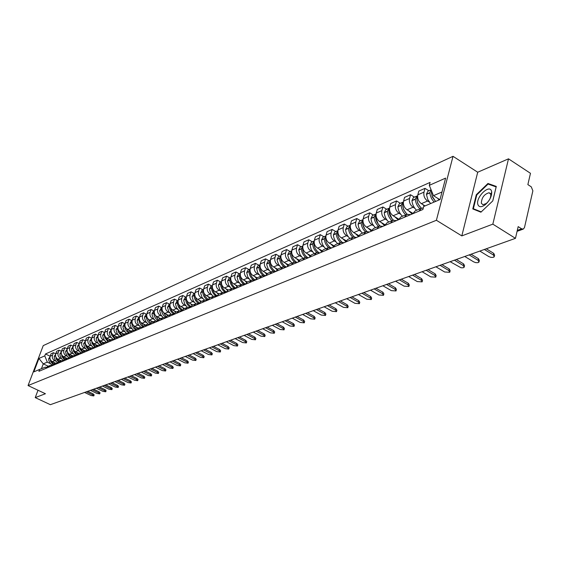 <?xml version="1.0" encoding="UTF-8"?>
<svg xmlns="http://www.w3.org/2000/svg" width="561" height="561" viewBox="0 0 561 561"><rect width="100%" height="100%" fill="white"/><g stroke="black" fill="none" stroke-linecap="round" stroke-linejoin="round"><path stroke-width="0.84" d="M492.839 224.141L508.497 158.833L477.706 172.234L453.022 156.316L43.239 345.611L28.05 385.561L436.402 220.277L461.815 235.9L492.839 224.141L515.461 238.341L50.364 404.684L35.231 397.609L45.441 393.738L28.05 385.561M508.497 158.833L530.475 173.307L527.866 184.604L531.267 186.834L532.873 190.824L524.472 227.591L523.28 229.084L517.081 231.335M38.008 390.246L35.231 397.609M517.298 230.396L521.639 228.811L518.168 226.616L515.461 238.341M521.639 228.811L523.28 229.084M429.347 202.114L427.566 201.013C424.565 198.748 423.38 195.789 423.99 192.128L425 188.349L418.836 191.077L417.826 194.835C417.209 198.475 418.394 201.413 421.374 203.664L425.035 205.922M418.92 211.153L421.423 208.215L423.296 207.963M428.892 190.782L425 188.349M421.29 208.271L415.245 210.831L412.742 213.755M414.824 208.306L413.064 207.219C410.091 204.996 408.92 202.079 409.537 198.475L410.554 194.744L404.565 197.388L403.555 201.097C402.931 204.688 404.095 207.584 407.055 209.793L412.882 213.362M404.453 217.254L406.942 214.344L410.631 214.646M414.411 197.128L410.554 194.744M406.816 214.4L400.947 216.89L398.457 219.779M400.729 214.309L398.983 213.25C396.045 211.062 394.888 208.194 395.512 204.632L396.529 200.943L390.715 203.517L389.699 207.177C389.075 210.726 390.225 213.58 393.149 215.747L398.71 219.12M390.407 223.173L392.889 220.298L396.55 220.578M400.351 203.285L396.529 200.943M392.763 220.354L387.069 222.766L384.587 225.62M387.041 220.143L385.309 219.106C382.399 216.953 381.263 214.127 381.894 210.606L382.911 206.967L377.265 209.463L376.249 213.082C375.611 216.581 376.747 219.4 379.643 221.532L384.965 224.723M376.775 228.916L379.243 226.076L382.875 226.342M386.697 209.267L382.911 206.967M379.117 226.132L373.584 228.474L371.123 231.3M373.738 225.81L372.027 224.793C369.145 222.682 368.023 219.891 368.654 216.413L369.678 212.822L364.194 215.249L363.17 218.825C362.532 222.275 363.647 225.052 366.522 227.149L371.627 230.185M363.528 234.498L365.989 231.693L369.594 231.945M373.43 215.08L369.678 212.822M365.863 231.742L360.492 234.014L358.037 236.812M360.807 231.321L359.117 230.319C356.263 228.243 355.155 225.494 355.793 222.058L356.817 218.51L351.481 220.866L350.464 224.4C349.819 227.815 350.92 230.55 353.767 232.612L358.675 235.508M350.66 239.926L353.107 237.142L356.684 237.387M360.541 220.732L356.817 218.51M352.981 237.198L347.764 239.407L345.324 242.177M348.241 236.672L346.565 235.69C343.739 233.649 342.645 230.936 343.29 227.549L344.314 224.042L339.125 226.335L338.101 229.828C337.456 233.194 338.542 235.893 341.361 237.92L346.095 240.69M338.143 245.199L340.583 242.45L344.131 242.675M348.002 226.223L344.314 224.042M340.457 242.499L335.387 244.645L332.954 247.387M336.018 241.882L334.356 240.921C331.551 238.909 330.478 236.237 331.123 232.885L332.147 229.421L327.098 231.651L326.074 235.101C325.429 238.432 326.502 241.097 329.293 243.088L333.872 245.746M325.976 250.325L328.402 247.604L331.923 247.822M335.801 231.567L332.147 229.421M328.276 247.66L323.346 249.743L320.927 252.457M324.118 246.952L322.477 246.006C319.7 244.028 318.634 241.391 319.286 238.081L320.31 234.659L315.401 236.833L314.377 240.241C313.725 243.53 314.784 246.153 317.547 248.116L321.986 250.676M314.139 255.318L316.551 252.625L320.043 252.829M323.935 236.763L320.31 234.659M316.432 252.674L311.635 254.708L309.23 257.387M312.54 251.889L310.913 250.956C308.164 249.014 307.112 246.405 307.765 243.137L308.788 239.757L304.006 241.868L302.982 245.241C302.33 248.488 303.375 251.083 306.117 253.011L310.429 255.479M302.617 260.171L305.016 257.506L308.487 257.702M312.379 241.826L308.788 239.757M304.896 257.562L300.233 259.533L297.835 262.19M301.264 256.693L299.651 255.781C296.923 253.867 295.892 251.293 296.545 248.067L297.568 244.715L292.905 246.777L291.888 250.108C291.229 253.327 292.26 255.879 294.981 257.78L299.181 260.164M291.404 264.904L293.789 262.26L297.225 262.45M301.124 246.756L297.568 244.715M293.669 262.317L289.125 264.238L286.741 266.868M290.275 261.377L288.684 260.479C285.984 258.593 284.96 256.054 285.612 252.864L286.636 249.554L282.099 251.559L281.075 254.855C280.416 258.032 281.433 260.556 284.125 262.429L288.235 264.743M280.479 269.504L282.849 266.896L286.264 267.071M290.163 251.559L286.636 249.554M282.73 266.945L278.305 268.817L275.942 271.419M279.574 265.935L277.997 265.051C275.318 263.2 274.308 260.69 274.967 257.534L275.984 254.266L271.559 256.223L270.542 259.477C269.883 262.618 270.886 265.108 273.558 266.952L277.583 269.203M269.834 273.992L272.19 271.405L275.577 271.573M279.483 256.237L275.984 254.266M272.071 271.461L267.765 273.284L265.409 275.858C262.127 273.901 260.318 270.9 259.974 266.868L260.024 265.956M269.14 270.381L267.576 269.511C264.925 267.688 263.922 265.213 264.582 262.092L265.605 258.852L261.293 260.767L260.269 263.986C259.61 267.092 260.606 269.553 263.249 271.37L267.204 273.565M259.455 278.368L261.805 275.809L265.164 275.963M269.07 260.802L265.605 258.852M261.685 275.858L257.492 277.632L255.15 280.184M258.965 274.722L257.415 273.866C254.785 272.064 253.803 269.617 254.463 266.538L255.479 263.333L251.272 265.192L250.255 268.382C249.596 271.454 250.571 273.88 253.193 275.675L257.092 277.821M249.343 282.632L251.679 280.093L255.01 280.241M258.916 265.248L255.479 263.333M251.559 280.142L247.471 281.874L245.143 284.399M249.042 278.95L247.506 278.109C244.898 276.335 243.93 273.922 244.589 270.865L245.606 267.702L241.496 269.518L240.487 272.667C239.82 275.703 240.788 278.109 243.39 279.869L247.233 281.98M239.477 286.79L241.798 284.28L245.108 284.413M249.014 269.589L245.606 267.702M241.686 284.329L237.696 286.012L235.382 288.515M239.358 283.074L237.836 282.246C235.255 280.5 234.295 278.116 234.954 275.093L235.971 271.966L231.966 273.733L230.95 276.853C230.291 279.855 231.244 282.232 233.818 283.971L237.626 286.04M229.856 290.843L232.163 288.354L235.396 288.466M239.344 273.817L235.971 271.966M232.051 288.403L228.159 290.051L225.859 292.526M229.905 287.106L228.404 286.285C225.845 284.56 224.891 282.204 225.557 279.224L226.567 276.124L222.654 277.849L221.644 280.942C220.985 283.908 221.925 286.25 224.477 287.968L228.257 290.009M220.466 294.798L222.759 292.337L225.901 292.414M229.912 277.954L226.567 276.124M222.647 292.386L218.853 293.992L216.56 296.446M220.683 291.033L219.19 290.233C216.651 288.529 215.712 286.201 216.378 283.249L217.388 280.184L213.566 281.874L212.556 284.925C211.897 287.863 212.829 290.177 215.361 291.874L219.106 293.887M211.301 298.662L213.58 296.229L216.637 296.264M220.704 281.987L217.388 280.184M213.468 296.271L209.765 297.842L207.493 300.275M211.672 294.876L210.193 294.083C207.675 292.407 206.75 290.107 207.416 287.183L208.419 284.147L204.688 285.801L203.685 288.824C203.019 291.727 203.945 294.02 206.455 295.682L210.165 297.674M202.353 302.435L204.618 300.023L207.584 300.03M211.714 285.928L208.419 284.147M204.506 300.072L200.894 301.601L198.629 304.006M202.872 298.627L201.406 297.842C198.917 296.187 197.998 293.915 198.657 291.026L199.66 288.024L196.02 289.637L195.018 292.625C194.351 295.507 195.263 297.765 197.752 299.413L201.434 301.369M193.608 306.124L195.866 303.725L198.748 303.711M202.928 289.771L199.66 288.024M194.835 293.319L193.447 293.929L192.135 297.028L193.426 301.061L195.768 303.767L192.22 305.268L189.976 307.652M194.274 302.288L192.823 301.523C190.347 299.89 189.443 297.639 190.102 294.784L191.105 291.811L187.542 293.382L186.54 296.341C185.88 299.195 186.785 301.425 189.246 303.052L192.9 304.981M185.074 309.721L187.311 307.351L190.123 307.309M194.344 293.536L191.105 291.811M187.199 307.4L183.756 308.859L181.519 311.222M185.866 305.871L184.429 305.114C181.981 303.501 181.084 301.285 181.743 298.452L182.739 295.507L179.261 297.05L178.265 299.981C177.606 302.8 178.496 305.009 180.937 306.608L184.562 308.515M176.729 313.241L178.952 310.892L181.687 310.829M185.95 297.211L182.739 295.507M178.84 310.934L175.474 312.365L173.251 314.7M177.655 309.37L176.231 308.627C173.798 307.035 172.907 304.84 173.566 302.035L174.562 299.125L171.161 300.633L170.165 303.529C169.506 306.32 170.39 308.508 172.816 310.086L176.406 311.965M168.566 316.677L170.782 314.349L173.447 314.265M177.753 300.801L174.562 299.125M170.67 314.398L167.381 315.787L165.172 318.108M169.618 312.8L168.209 312.063C165.797 310.492 164.92 308.319 165.579 305.549L166.568 302.66L163.244 304.132L162.248 307.007C161.589 309.77 162.466 311.93 164.871 313.494L168.433 315.345M160.593 320.036L162.795 317.729L165.39 317.631M169.731 304.314L166.568 302.66M162.683 317.778L159.471 319.139L157.276 321.439M161.764 316.145L160.362 315.422C157.971 313.872 157.101 311.72 157.76 308.978L158.749 306.117L155.495 307.561L154.506 310.401C153.847 313.136 154.71 315.275 157.094 316.818L160.628 318.648M152.795 323.325L154.983 321.039L157.508 320.927M161.884 307.751L158.749 306.117M154.871 321.088L151.729 322.421L149.549 324.693M154.072 319.419L152.69 318.704C150.313 317.175 149.457 315.051 150.117 312.33L151.098 309.504L147.915 310.913L146.926 313.732C146.274 316.439 147.129 318.55 149.492 320.079L152.999 321.881M145.166 326.544L147.34 324.279L149.808 324.146M154.205 311.117L151.098 309.504M147.227 324.321L144.156 325.625L141.989 327.883M146.554 322.631L145.18 321.923C142.824 320.408 141.975 318.311 142.634 315.619L143.616 312.814L140.495 314.195L139.514 316.986C138.862 319.665 139.703 321.762 142.045 323.262L145.523 325.043M137.697 329.693L139.857 327.442L142.263 327.301M146.694 314.405L143.616 312.814M139.752 327.491L136.744 328.76L134.591 330.997M139.191 325.766L137.824 325.071C135.496 323.578 134.654 321.495 135.306 318.83L136.288 316.053L133.23 317.407L132.256 320.17C131.604 322.827 132.438 324.896 134.766 326.383L138.216 328.143M130.39 332.771L132.543 330.541L134.885 330.387M140.706 327.21L138.441 324.707L137.277 321.474L137.179 320.198L138.49 318.003L139.338 317.631L136.288 316.053M132.543 330.541L129.493 331.832L127.347 334.054M131.982 328.837L130.629 328.15C128.315 326.677 127.487 324.616 128.139 321.979L129.114 319.23L126.12 320.548L125.145 323.29C124.493 325.92 125.32 327.968 127.628 329.433L131.057 331.172M123.245 335.787L125.376 333.578L127.67 333.409M132.094 320.752L129.114 319.23M125.376 333.578L122.389 334.84L120.264 337.042M124.921 331.846L123.581 331.165C121.288 329.714 120.461 327.673 121.113 325.057L122.088 322.337L119.156 323.634L118.189 326.341C117.537 328.949 118.357 330.976 120.643 332.428L124.044 334.146M116.239 338.739L118.364 336.551L120.601 336.369M124.998 323.816L122.088 322.337M118.364 336.551L115.44 337.785L113.322 339.966M118.006 334.791L116.681 334.125C114.402 332.687 113.588 330.667 114.241 328.08L115.208 325.38L112.34 326.649L111.373 329.335C110.72 331.916 111.534 333.921 113.806 335.359L117.172 337.049M109.381 341.628L111.492 339.454L113.673 339.272M118.048 326.818L115.208 325.38M111.492 339.454L108.624 340.667L106.52 342.834M111.239 337.68L109.921 337.021C107.656 335.597 106.856 333.599 107.502 331.032L108.462 328.36L105.657 329.602L104.69 332.266C104.044 334.826 104.844 336.81 107.102 338.227L110.447 339.903M102.663 344.461L104.76 342.308L106.892 342.112M111.239 329.763L108.462 328.36M104.76 342.308L101.955 343.493L99.865 345.639M104.598 340.506L103.294 339.854C101.05 338.451 100.251 336.474 100.903 333.935L101.864 331.285L99.108 332.505L98.147 335.141C97.502 337.673 98.294 339.636 100.531 341.039L103.848 342.694M96.085 347.231L98.168 345.099L100.251 344.896M104.577 332.645L101.864 331.285M98.168 345.099L95.412 346.263L93.336 348.388M98.098 343.283L96.801 342.638C94.578 341.242 93.785 339.293 94.43 336.768L95.384 334.146L92.684 335.338L91.731 337.953C91.085 340.464 91.878 342.413 94.094 343.795L97.383 345.429M89.634 349.952L91.702 347.834L93.743 347.631M98.042 335.471L95.384 334.146M91.702 347.834L89.01 348.977L86.941 351.088M91.724 345.997L90.433 345.359C88.231 343.984 87.446 342.049 88.091 339.552L89.045 336.951L86.394 338.122L85.44 340.716C84.802 343.206 85.581 345.127 87.782 346.502L91.05 348.115M83.309 352.617L85.37 350.52L87.362 350.302L84.655 347.483L83.624 343.669L85.069 343.037L85.959 346.586L88.315 349.349M91.639 338.248L89.045 336.951M79.928 347.729L82.705 351.649L80.672 353.725M85.468 348.661L84.192 348.03C82.004 346.677 81.233 344.756 81.871 342.28L82.818 339.707L80.223 340.85L79.276 343.423C78.638 345.885 79.41 347.792 81.59 349.145L84.837 350.744M77.109 355.225L79.157 353.15L81.107 352.932M85.363 340.962L82.818 339.707M79.157 353.15L76.569 354.243L74.529 356.319M79.339 351.277L78.077 350.653C75.903 349.307 75.139 347.413 75.777 344.959L76.717 342.406L74.171 343.528L73.232 346.074C72.593 348.521 73.358 350.408 75.525 351.747L78.743 353.325M71.037 357.792L73.07 355.73L74.978 355.506M79.206 343.634L76.717 342.406M73.07 355.73L70.532 356.803L68.498 358.858M73.33 353.837L72.074 353.227C69.915 351.894 69.157 350.015 69.795 347.582L70.735 345.05L68.239 346.158L67.299 348.683C66.661 351.102 67.418 352.974 69.571 354.293L72.762 355.856M65.076 360.302L67.096 358.255L68.968 358.03M73.168 346.249L70.735 345.05M67.096 358.255L64.606 359.313L62.587 361.347M67.432 356.354L66.184 355.744C64.045 354.433 63.295 352.567 63.926 350.155L64.866 347.645L62.411 348.732L61.479 351.235C60.847 353.633 61.598 355.485 63.73 356.796L66.899 358.339M59.228 362.764L61.24 360.737L63.07 360.506M67.25 348.816L64.866 347.645M61.24 360.737L58.793 361.775L56.787 363.794M61.64 358.816L60.406 358.22C58.288 356.915 57.538 355.071 58.169 352.687L59.101 350.197L56.703 351.256L55.77 353.739C55.139 356.116 55.883 357.953 57.993 359.25L61.142 360.779M53.491 365.183L55.49 363.17L57.278 362.939M61.444 351.333L59.101 350.197M55.742 353.809L53.449 352.694L51.093 353.739L50.167 356.2C49.536 358.556 50.273 360.379 52.369 361.656L55.497 363.17L53.092 364.187L51.1 366.193M55.967 361.235L54.74 360.646C52.629 359.356 51.893 357.532 52.524 355.162L53.449 352.694M47.867 367.553L49.852 365.562L51.605 365.323M49.852 365.562L47.496 366.557L45.518 368.549M441.998 191.995L433.464 195.677L439.824 199.646M433.464 195.677L429.305 185.34L445.609 178.11L440.027 199.562L423.688 206.49L422.896 209.477L38.919 371.326L39.635 369.418L33.821 371.887L38.933 358.451L44.768 355.863L47.299 362.125L43.274 363.865L41.444 368.703M429.305 185.34L430.084 182.409L45.483 353.977L44.768 355.863M453.022 156.316L436.402 220.277M477.706 172.234L461.815 235.9M472.783 208.937L480.917 212.191L492.789 200.901L496.289 186.427L487.951 183.475L476.317 194.695L472.783 208.937M48.232 366.242L43.274 363.865L38.933 358.451M50.392 363.612L47.299 362.125M39.635 369.418L45.42 367.125L46.177 367.49M50.153 356.235L45.483 353.977M476.773 194.983L476.317 194.695M489.837 184.688L487.951 183.475M479.844 251.083L488.806 256.58L490.952 257.366L493.168 257.38L494.241 256.819L493.357 254.989L493.743 253.362L494.627 255.192L494.395 256.16M435.588 201.441L432.405 196.525L431.591 193.657L431.493 190.782M437.692 198.314L439.088 199.961M430.596 203.559L427.713 199.351L426.423 194.176L427.882 191.231L431.107 189.814L429.873 192.668L430.217 195.039L431.5 198.545L434.06 202.093M493.357 254.989L484.374 249.463M435.518 201.371L432.37 197.072L431.416 192.325M493.743 253.362L486.296 248.775M491.562 191.308C489.753 183.524 475.532 197.248 477.846 204.442C478.94 207.332 481.373 207.451 485.153 204.793C489.578 200.817 491.759 196.553 491.695 191.995L491.562 191.308M490.707 194.246L489.087 192.739C484.262 194.127 481.668 197.619 481.317 203.222L482.944 204.758L486.331 203.454C489.353 200.74 490.847 197.83 490.805 194.709L490.707 194.246M481.24 211.883L473.365 208.734L476.787 194.926L488.063 184.057L496.141 186.925L492.754 200.936M475.286 209.94L473.365 208.734M464.774 256.475L473.659 261.868L475.77 262.639L477.93 262.667L478.975 262.12L478.077 260.325L478.47 258.719L479.367 260.521L479.129 261.503M421.465 208.194C418.709 205.642 417.146 202.437 416.788 198.58L417.643 195.831M422.924 204.618L424.305 206.231M417.524 195.943L416.753 196.105L415.308 199.225C415.673 203.075 417.23 206.273 419.986 208.825M416.753 196.105L413.408 197.57L411.963 200.684C412.321 204.52 413.871 207.71 416.62 210.249M478.077 260.325L469.171 254.897M420.575 207.325L417.686 203.187L416.802 198.804M478.47 258.719L471.079 254.217M450.139 261.707L461.023 267.765L463.141 267.8L464.15 267.274L463.239 265.507L463.631 263.922L464.543 265.697L464.298 266.692M407.23 214.246C404.488 211.735 402.945 208.573 402.595 204.758L403.366 202.128L402.602 202.304L401.157 205.382C401.508 209.183 403.043 212.339 405.771 214.842M408.59 210.733L412.132 214.014M402.602 202.304L399.355 203.727L397.91 206.799C398.254 210.585 399.79 213.727 402.51 216.223M463.239 265.507L454.41 260.178M406.045 213.075L403.675 209.667L402.623 205.13M463.631 263.922L456.31 259.498M435.918 266.791L444.656 272.001L449.754 272.281L448.828 270.542L449.221 268.978L450.146 270.718L449.894 271.727M393.415 220.129C390.687 217.661 389.152 214.54 388.808 210.761L389.502 208.243M394.678 216.672L398.184 219.891M389.509 208.166L388.864 208.32L387.42 211.371C387.756 215.115 389.271 218.222 391.971 220.683M388.864 208.32L385.702 209.709L384.264 212.745C384.594 216.476 386.108 219.575 388.801 222.03M448.828 270.542L440.069 265.311M391.922 218.608L388.871 211.448M449.221 268.978L441.956 264.631M422.103 271.734L430.764 276.853L435.757 277.148L434.817 275.437L435.21 273.887L436.149 275.605L435.89 276.622M380.007 225.859C377.28 223.432 375.751 220.34 375.421 216.595L376.038 214.197M381.157 222.436L384.601 225.592M376.059 214.029L375.512 214.169L374.075 217.177C374.397 220.88 375.891 223.937 378.57 226.364M375.512 214.169L372.441 215.515L371.003 218.517C371.326 222.205 372.82 225.256 375.484 227.668M434.817 275.437L426.136 270.29M378.17 223.923L375.526 217.395M435.21 273.887L428.015 269.617M408.667 276.538L417.251 281.566L422.145 281.874L421.199 280.191L421.592 278.663L422.538 280.353L422.272 281.377M366.992 231.434C364.264 229.049 362.736 225.985 362.413 222.254L362.96 219.982M368.023 228.039L371.221 231.013M362.988 219.723L361.102 222.829C361.41 226.476 362.89 229.498 365.541 231.882M362.539 219.856L359.552 221.16L358.121 224.127C358.423 227.766 359.903 230.774 362.539 233.152M421.199 280.191L412.587 275.135M364.769 229L362.644 224.035M421.592 278.663L414.453 274.469M395.596 281.215L404.109 286.159L408.906 286.475L407.952 284.82L408.345 283.312L409.306 284.967L409.032 286.005M354.356 236.868C351.614 234.519 350.085 231.483 349.769 227.766L350.239 225.62M355.26 233.488L358.234 236.3M350.281 225.27L348.486 228.32C348.788 231.924 350.246 234.898 352.869 237.247M349.924 225.382L347.021 226.651L345.59 229.582C345.885 233.173 347.343 236.139 349.959 238.481M407.952 284.82L399.411 279.848M351.656 233.762L350.169 230.276M408.345 283.312L401.269 279.182M382.883 285.759L391.326 290.626L396.024 290.949L395.056 289.322L395.456 287.828L396.424 289.462L396.143 290.5M342.084 242.17C339.314 239.856 337.778 236.84 337.463 233.124L337.876 231.104M342.841 238.79L345.625 241.447M337.918 230.662L336.221 233.664C336.509 237.219 337.953 240.15 340.548 242.464M337.652 230.753L334.826 231.995L333.402 234.891C333.683 238.439 335.12 241.356 337.715 243.663M395.056 289.322L386.592 284.434M395.456 287.828L388.436 283.775M370.505 290.191L378.878 294.974L383.486 295.31L382.511 293.705L382.911 292.232L383.885 293.838L383.605 294.883M330.17 247.338C327.365 245.066 325.808 242.064 325.499 238.334L325.843 236.454M330.759 243.944L333.367 246.461M325.899 235.922L324.286 238.86C324.567 242.373 325.99 245.269 328.564 247.541M325.71 235.985L322.968 237.191L321.544 240.059C321.818 243.558 323.234 246.44 325.801 248.705M382.511 293.705L374.117 288.894M382.911 292.232L375.954 288.242M358.451 294.497L366.754 299.202L371.277 299.546L370.295 297.968L370.695 296.517L371.677 298.094L371.389 299.146M318.592 252.38C315.738 250.15 314.16 247.156 313.844 243.411L314.132 241.665M319.006 248.958L321.46 251.349M314.195 241.034L312.673 243.923C312.94 247.401 314.349 250.255 316.916 252.499M314.09 241.076L311.418 242.247L309.988 244.905L311.243 249.813L314.202 253.614M370.295 297.968L361.971 293.242M370.695 296.517L363.794 292.59M346.712 298.697L354.945 303.333L359.384 303.683L358.395 302.127L358.795 300.689L359.783 302.246L359.496 303.298M307.358 257.317C304.434 255.129 302.821 252.141 302.505 248.348L302.737 246.749M307.561 253.838L309.875 256.118M302.807 246.02L301.355 248.846C301.622 252.296 303.024 255.122 305.577 257.331M302.772 246.034L300.17 247.177L298.747 249.806L299.981 254.645L302.912 258.397M358.395 302.127L350.141 297.47M358.795 300.689L351.95 296.825M335.275 302.786L343.437 307.351L347.799 307.709L346.796 306.173L347.196 304.756L348.199 306.292L347.897 307.344M296.489 262.162C293.459 260.031 291.783 257.029 291.461 253.158L291.636 251.714M296.411 258.593L298.606 260.767M291.909 263.06L289.336 259.967L287.947 256.089L287.793 254.575L289.217 251.973L291.706 250.879L290.339 253.642C290.591 257.071 291.993 259.869 294.546 262.043M346.796 306.173L338.613 301.594M347.196 304.756L340.415 300.948M324.118 306.776L332.217 311.271L336.502 311.635L335.492 310.121L335.899 308.718L336.902 310.233L336.6 311.285M286.117 267.001C282.856 264.96 281.047 261.903 280.696 257.843L280.823 256.566M285.549 263.228L287.639 265.304M281.194 267.597L278.642 264.547L277.274 260.725L277.127 259.224L278.536 256.65L280.9 255.62L279.602 258.319C279.855 261.728 281.25 264.504 283.803 266.643M335.492 310.121L327.379 305.612M335.899 308.718L329.167 304.974M313.248 310.668L321.278 315.086L325.485 315.457L324.475 313.971L324.875 312.582L325.885 314.069L325.583 315.128M275.696 271.524C272.387 269.532 270.556 266.496 270.199 262.415L270.29 261.307M274.967 267.744L276.959 269.736M270.746 272.022L268.214 269.014L266.868 265.234L266.72 263.754L268.13 261.209L270.36 260.234L269.14 262.878C269.385 266.272 270.788 269.028 273.347 271.138M324.475 313.971L316.425 309.532M324.875 312.582L318.199 308.894M302.645 314.462L310.605 318.816L314.742 319.195L313.725 317.729L314.125 316.355L315.142 317.821L314.833 318.879M264.652 272.148L266.559 274.063M260.087 264.75L258.937 267.317C259.175 270.711 260.585 273.445 263.165 275.528M260.094 264.729L257.983 265.655L256.58 268.172L257.737 272.786L260.556 276.335M313.725 317.729L305.745 313.347M314.125 316.355L307.505 312.715M292.295 318.157L300.191 322.449L304.258 322.834L303.235 321.39L303.641 320.029L304.658 321.474L304.35 322.533M255.213 280.002C252.057 278.046 250.318 275.114 249.996 271.215L250.01 270.514M254.582 276.44L256.419 278.284M250.073 269.147L248.986 271.65C249.224 275.051 250.641 277.772 253.242 279.82M250.08 269.119L248.081 269.995L246.693 272.653L247.829 277.036L250.62 280.542M303.235 321.39L295.324 317.077M303.641 320.029L297.078 316.453M282.197 321.769L290.03 326.004L294.027 326.39L293.003 324.966L293.403 323.62L294.427 325.043L294.111 326.102M245.283 284.048C242.233 282.099 240.564 279.238 240.262 275.451L240.262 274.995M244.771 280.626L246.545 282.414M240.297 273.438L239.281 275.879C239.519 279.287 240.95 281.994 243.579 284.013M240.304 273.396L238.425 274.224L237.044 276.853L238.159 281.187L240.921 284.651M293.003 324.966L285.149 320.717M293.403 323.62L286.895 320.093M272.344 325.296L280.107 329.468L284.041 329.854L283.01 328.451L283.41 327.126L284.441 328.529L284.125 329.588M235.599 288.003C232.654 286.061 231.041 283.256 230.767 279.588L230.76 279.455M235.192 284.715L236.91 286.447M230.76 277.632L229.807 280.009C230.045 283.431 231.497 286.138 234.175 288.116M230.774 277.576L229 278.354L227.619 280.956L228.72 285.24L231.455 288.656M283.01 328.451L275.227 324.265M283.41 327.126L276.952 323.648M262.716 328.739L270.423 332.848L274.287 333.248L273.256 331.86L273.656 330.548L274.687 331.93L274.371 332.989M226.16 291.867C223.362 289.981 221.805 287.288 221.504 283.789M225.838 288.705L227.514 290.388M221.455 281.727L220.557 284.034C220.796 287.498 222.289 290.198 225.024 292.141M221.469 281.65L219.793 282.386L218.46 285.584L219.807 289.757L222.219 292.569M273.256 331.86L265.528 327.729M273.656 330.548L267.246 327.119M253.313 332.105L260.956 336.158L264.764 336.558L263.726 335.19L264.126 333.886L265.164 335.254L264.841 336.305M216.953 295.64C214.316 293.838 212.822 291.285 212.465 287.982M216.707 292.597L218.348 294.245M212.367 285.731L211.525 287.968C211.778 291.496 213.313 294.202 216.139 296.103M212.381 285.633L210.81 286.32L209.477 289.483L210.81 293.613L213.194 296.39M263.726 335.19L256.061 331.116M264.126 333.886L257.772 330.506M244.126 335.387L251.707 339.384L255.451 339.791L254.414 338.444L254.813 337.154L255.851 338.5L255.528 339.552M207.963 299.336L205.01 296.222L203.636 292.057M207.794 296.404L209.4 298.017M203.489 289.644L202.703 291.811C202.97 295.458 204.597 298.2 207.591 300.03M203.503 289.518L202.03 290.17L200.705 293.298L202.016 297.379L204.379 300.121M254.414 338.444L246.812 334.426M254.813 337.154L248.509 333.816M235.143 338.599L242.668 342.547L246.356 342.946L245.311 341.621L245.711 340.345L246.756 341.677L246.426 342.722M199.19 302.947L196.378 299.974L195.018 296.012M199.078 300.114L200.663 301.699M194.814 293.466L194.085 295.563C194.337 299.111 195.908 301.797 198.797 303.613M245.311 341.621L237.773 337.659M245.711 340.345L239.456 337.056M226.371 341.74L233.832 345.632L237.464 346.039L236.412 344.727L236.812 343.465L237.857 344.777L237.534 345.821M190.628 306.481L187.942 303.634L186.596 299.869M190.572 303.746L192.128 305.31M186.336 297.204L185.663 299.23C185.894 302.681 187.409 305.31 190.214 307.126M186.364 297.028L185.067 297.596L183.756 300.668L184.744 304.125L187.353 307.337M236.412 344.727L228.937 340.822M236.812 343.465L230.613 340.218M217.787 344.805L225.185 348.647L228.769 349.061L227.717 347.764L228.117 346.516L229.161 347.813L228.832 348.851M182.262 309.938L179.695 307.211L178.37 303.613M182.248 307.295L183.798 308.838M178.054 300.864L177.43 302.814C177.648 306.18 179.113 308.76 181.834 310.556M178.082 300.654L176.869 301.187L175.558 304.23L176.54 307.652L179.127 310.822M227.717 347.764L220.298 343.907M228.117 346.516L221.96 343.311M209.393 347.813L216.735 351.6L220.263 352.013L219.211 350.737L219.603 349.496L220.655 350.779L220.326 351.817M174.092 313.326L171.631 310.703L170.32 307.274M174.113 310.766L175.649 312.288M169.955 304.441L169.373 306.32C169.583 309.602 171.007 312.133 173.644 313.922M169.99 304.202L168.854 304.7L167.55 307.709L168.805 311.621L171.098 314.237M219.211 350.737L211.848 346.929M219.603 349.496L213.503 346.34M201.182 350.744L208.468 354.489L211.939 354.903L210.887 353.64L211.28 352.42L212.331 353.682L212.002 354.713M166.105 316.642L162.452 310.836M166.154 314.16L167.676 315.668M162.031 307.947L161.505 309.749C161.694 312.954 163.076 315.436 165.642 317.21M162.073 307.666L161.014 308.136L159.717 311.117L160.965 314.994L163.244 317.582M210.887 353.64L203.58 349.889M211.28 352.42L205.228 349.3M193.145 353.619L200.375 357.315L203.797 357.729L202.745 356.487L203.138 355.274L204.19 356.523L203.853 357.546M158.3 319.889L154.752 314.314M158.377 317.484L159.878 318.964M154.282 311.376L153.798 313.108C153.98 316.236 155.32 318.676 157.823 320.436M154.331 311.06L153.342 311.495L152.017 313.732L152.122 315.023L153.293 318.297L155.565 320.857M202.745 356.487L195.494 352.778M203.138 355.274L197.128 352.196M185.277 356.431L192.451 360.078L195.824 360.499L194.772 359.271L195.165 358.072L196.217 359.299L195.887 360.323M150.671 323.073L147.22 317.708M150.762 320.731L152.255 322.196M146.702 314.728L146.26 316.39C146.435 319.447 147.739 321.853 150.173 323.592M146.751 314.384L145.832 314.784L144.521 317L144.619 318.283L145.79 321.537L148.055 324.069M194.772 359.271L187.577 355.611M195.165 358.072L189.204 355.029M177.578 359.187L184.695 362.792L188.026 363.205L186.967 361.999L187.36 360.807L188.419 362.02L188.082 363.044M143.202 326.193L139.85 321.018M143.307 323.907L144.787 325.359M139.282 318.024L138.883 319.602L139.451 322.526L140.958 325.114L142.697 326.684M186.967 361.999L179.829 358.381M187.36 360.807L181.441 357.806M170.039 361.887L177.101 365.442L180.383 365.863L179.324 364.664L179.716 363.486L180.775 364.685L180.439 365.702M135.895 329.244L132.627 324.258M136.014 327.021L137.48 328.451M132.017 321.243L131.66 322.743L132.214 325.618L133.322 327.701L135.383 329.714M132.08 320.808L131.295 321.151L129.991 323.325L130.089 324.602L131.253 327.813L133.525 330.296M179.324 364.664L172.248 361.095M179.716 363.486L173.847 360.52M162.655 364.524L169.667 368.037L172.9 368.458L171.841 367.28L172.234 366.109L173.293 367.294L172.949 368.311M128.75 332.238L125.566 327.421M128.876 330.064L130.327 331.481M124.907 324.405L124.619 326.397L125.124 328.648L126.211 330.695L128.224 332.687M124.977 323.921L124.254 324.237L122.957 326.397L123.055 327.659L124.219 330.857L126.491 333.318M171.841 367.28L164.815 363.752M172.234 366.109L166.407 363.184M155.418 367.111L162.374 370.583L165.572 371.01L164.513 369.839L164.899 368.682L165.958 369.853L165.621 370.863M121.751 335.176L118.644 330.513M121.877 333.052L123.315 334.447M117.943 327.505L117.691 329.405L118.399 332.147L121.218 335.597M118.013 326.972L116.064 329.398L116.162 330.66L117.333 333.844L119.612 336.284M164.513 369.839L157.536 366.354M164.899 368.682L159.114 365.793M148.328 369.65L155.236 373.079L158.384 373.5L157.325 372.35L157.718 371.2L158.777 372.357L158.433 373.36M114.907 338.052L111.863 333.543M115.026 335.969L116.457 337.357M111.12 330.541L110.91 332.35L111.597 335.05L114.367 338.458M111.197 329.959L109.311 332.336L109.409 333.599L110.587 336.775L112.887 339.188M157.325 372.35L150.404 368.907M157.718 371.2L151.975 368.346M141.386 372.132L148.237 375.519L151.344 375.947L150.285 374.804L150.678 373.675L151.736 374.811L151.393 375.814M108.196 340.878L105.216 336.502M108.315 338.837L109.732 340.204M104.437 333.522L104.262 335.233L104.935 337.89L107.649 341.256M104.521 332.883L102.698 335.219L102.894 337.035L104.297 340.12L106.295 342.042M150.285 374.804L143.42 371.403M150.678 373.675L144.976 370.849M134.577 374.566L141.379 377.918L144.443 378.345L143.385 377.216L143.77 376.094L144.829 377.216L144.493 378.212M101.625 343.648L98.708 339.398M101.737 341.642L103.14 342.995M97.887 336.446L98.406 340.681L101.071 344.005M97.979 335.751L96.212 338.045L96.415 339.861L97.509 342.476L99.851 344.847M143.385 377.216L136.568 373.857M143.77 376.094L138.118 373.303M127.901 376.957L134.654 380.267L137.683 380.695L136.625 379.58L137.003 378.465L138.062 379.58L137.726 380.568M95.195 346.361L92.32 342.231M95.293 344.391L96.681 345.73M91.471 339.321L92.004 343.423L94.627 346.705M91.562 338.556L89.858 340.815L90.062 342.631L91.17 345.246L93.547 347.603M136.625 379.58L129.85 376.256M137.003 378.465L131.393 375.709M121.351 379.299L128.055 382.574L131.043 382.995L129.984 381.894L130.369 380.793L131.428 381.894L131.085 382.875M88.883 349.026L86.064 345.008M88.968 347.084L90.349 348.409M85.181 342.147L85.069 343.037M85.272 341.312L83.624 343.669M129.984 381.894L123.266 378.612M130.369 380.793L124.794 378.065M114.928 381.592L121.583 384.832L124.535 385.253L123.483 384.173L123.862 383.072L124.921 384.166L124.577 385.141M82.776 349.727L84.143 351.039M79.017 344.924L79.578 348.739L82.13 351.95M79.108 344.012L77.509 346.193L77.713 347.981L78.806 350.555L81.163 352.862M123.483 384.173L116.814 380.919M123.862 383.072L118.329 380.379M108.631 383.843L115.236 387.048L118.154 387.476L117.095 386.396L117.48 385.316L118.532 386.389L118.196 387.363M76.647 354.215L73.912 350.394M76.696 352.322L78.049 353.619M72.965 347.652L73.547 351.326L76.065 354.496M73.063 346.663L71.52 348.809L71.71 350.562L72.783 353.093L75.076 355.372M117.095 386.396L110.475 383.184M117.48 385.316L111.99 382.644M102.453 386.059L109.009 389.222L111.891 389.65L110.833 388.584L111.211 387.511L112.27 388.577L111.927 389.544M70.7 356.733L68.007 353.002M70.735 354.868L72.081 356.144M67.04 350.345L67.846 354.328L70.118 356.999M67.131 349.265L65.637 351.368L65.826 353.093L67.173 356.032L69.115 357.834M110.833 388.584L104.262 385.407M111.211 387.511L105.763 384.874M96.387 388.226L102.901 391.361L105.741 391.781L104.69 390.729L105.068 389.664L106.12 390.715L105.784 391.683M64.866 359.201L62.208 355.562M64.887 357.357L66.219 358.626M61.226 353.002L62.04 356.81L64.284 359.461M61.31 351.81L59.873 353.879L60.048 355.583L61.366 358.472L63.267 360.26M104.69 390.729L98.161 387.588M105.068 389.664L99.655 387.055M90.433 390.358L96.899 393.45L99.711 393.878L98.659 392.84L99.031 391.781L100.089 392.819L99.746 393.78M59.136 361.628L56.528 358.072M59.143 359.804L60.469 361.06M55.525 355.632L56.345 359.257L58.561 361.873M55.602 354.314L54.207 356.347L54.382 358.023L55.378 360.435L57.538 362.637M98.659 392.84L92.179 389.734M99.031 391.781L93.659 389.201M84.592 392.448L91.008 395.512L93.785 395.933L92.733 394.909L93.112 393.857L94.164 394.888L93.82 395.842M53.519 364.005L50.946 360.534M53.512 362.21L54.824 363.451M49.999 356.768L48.653 358.767L48.821 360.421L49.796 362.799L51.914 364.973M92.733 394.909L86.303 391.83M49.943 358.241L50.756 361.656L52.951 364.25M93.112 393.857L87.775 391.305M52.369 361.656L54.74 360.646M57.993 359.25L60.406 358.22M63.73 356.796L66.184 355.744M69.571 354.293L72.074 353.227M75.525 351.747L78.077 350.653M81.59 349.145L84.192 348.03M87.782 346.502L90.433 345.359M94.094 343.795L96.801 342.638M100.531 341.039L103.294 339.854M107.102 338.227L109.921 337.021M113.806 335.359L116.681 334.125M120.643 332.428L123.581 331.165M127.628 329.433L130.629 328.15M134.766 326.383L137.824 325.071M142.045 323.262L145.18 321.923M149.492 320.079L152.69 318.704M157.094 316.818L160.362 315.422M164.871 313.494L168.209 312.063M172.816 310.086L176.231 308.627M180.937 306.608L184.429 305.114M189.246 303.052L192.823 301.523M197.752 299.413L201.406 297.842M206.455 295.682L210.193 294.083M215.361 291.874L219.19 290.233M224.477 287.968L228.404 286.285M233.818 283.971L237.836 282.246M243.39 279.869L247.506 278.109M253.193 275.675L257.415 273.866M263.249 271.37L267.576 269.511M273.558 266.952L277.997 265.051M284.125 262.429L288.684 260.479M294.981 257.78L299.651 255.781M306.117 253.011L310.913 250.956M317.547 248.116L322.477 246.006M329.293 243.088L334.356 240.921M341.361 237.92L346.565 235.69M353.767 232.612L359.117 230.319M366.522 227.149L372.027 224.793M379.643 221.532L385.309 219.106M393.149 215.747L398.983 213.25M407.055 209.793L413.064 207.219M421.374 203.664L427.566 201.013M55.77 353.739L58.169 352.687M61.479 351.235L63.926 350.155M67.299 348.683L69.795 347.582M73.232 346.074L75.777 344.959M79.276 343.423L81.871 342.28M85.44 340.716L88.091 339.552M91.731 337.953L94.43 336.768M98.147 335.141L100.903 333.935M104.69 332.266L107.502 331.032M111.373 329.335L114.241 328.08M118.189 326.341L121.113 325.057M125.145 323.29L128.139 321.979M132.256 320.17L135.306 318.83M139.514 316.986L142.634 315.619M146.926 313.732L150.117 312.33M154.506 310.401L157.76 308.978M162.248 307.007L165.579 305.549M170.165 303.529L173.566 302.035M178.265 299.981L181.743 298.452M186.54 296.341L190.102 294.784M195.018 292.625L198.657 291.026M203.685 288.824L207.416 287.183M212.556 284.925L216.378 283.249M221.644 280.942L225.557 279.224M230.95 276.853L234.954 275.093M240.487 272.667L244.589 270.865M250.255 268.382L254.463 266.538M260.269 263.986L264.582 262.092M270.542 259.477L274.967 257.534M281.075 254.855L285.612 252.864M291.888 250.108L296.545 248.067M302.982 245.241L307.765 243.137M314.377 240.241L319.286 238.081M326.074 235.101L331.123 232.885M338.101 229.828L343.29 227.549M350.464 224.4L355.793 222.058M363.17 218.825L368.654 216.413M376.249 213.082L381.894 210.606M389.699 207.177L395.512 204.632M403.555 201.097L409.537 198.475M417.826 194.835L423.99 192.128M50.167 356.2L52.524 355.162M431.409 192.213L431.97 191.967M431.395 192.009L431.9 191.792M426.423 194.176L429.873 192.668M426.437 194.379L429.887 192.872M416.788 198.58L417.756 198.159M416.774 198.377L417.721 197.97M411.949 200.48L415.294 199.022M411.963 200.684L415.308 199.225M402.595 204.758L403.471 204.379M402.581 204.562L403.443 204.19M397.896 206.602L401.15 205.186M397.91 206.799L401.157 205.382M388.808 210.761L389.615 210.41M388.801 210.564L389.579 210.228M384.25 212.549L387.406 211.174M384.264 212.745L387.42 211.371M375.421 216.595L376.151 216.28M375.414 216.399L376.115 216.09M370.996 218.327L374.061 216.988M371.003 218.517L374.075 217.177M362.413 222.254L363.065 221.974M362.406 222.065L363.037 221.791M358.107 223.937L361.088 222.64M358.121 224.127L361.102 222.829M349.769 227.766L350.352 227.514M349.755 227.577L350.316 227.331M345.576 229.4L348.479 228.138M345.59 229.582L348.486 228.32M337.463 233.124L337.981 232.899M337.456 232.941L337.953 232.724M333.388 234.708L336.214 233.481M333.402 234.891L336.221 233.664M325.499 238.334L325.948 238.137M325.485 238.152L325.92 237.962M321.53 239.877L324.279 238.677M321.544 240.059L324.286 238.86M313.844 243.411L314.244 243.236M313.837 243.229L314.216 243.067M309.988 244.905L312.659 243.74M309.995 245.087L312.673 243.923M298.747 249.806L301.348 248.67M298.754 249.982L301.355 248.846M287.793 254.575L290.332 253.467M287.807 254.75L290.339 253.642M277.127 259.224L279.595 258.144M277.134 259.399L279.602 258.319M266.72 263.754L269.133 262.702M266.727 263.929L269.14 262.878M256.58 268.172L258.93 267.148M256.587 268.34L258.937 267.317M246.686 272.485L248.979 271.489M246.693 272.653L248.986 271.65M237.037 276.692L239.274 275.717M237.044 276.853L239.281 275.879M227.612 280.795L229.8 279.841M227.619 280.956L229.807 280.009M218.418 284.799L220.55 283.873M218.425 284.96L220.557 284.034M209.435 288.712L211.518 287.807M209.442 288.873L211.525 287.968M200.663 292.54L202.696 291.65M200.67 292.695L202.703 291.811M192.093 296.271L194.078 295.409M192.093 296.425L194.085 295.563M183.713 299.925L185.656 299.076M183.72 300.079L185.663 299.23M175.523 303.494L177.423 302.667M175.53 303.641L177.43 302.814M167.515 306.979L169.373 306.173M167.515 307.133L169.373 306.32M159.682 310.394L161.498 309.602M159.682 310.542L161.505 309.749M152.017 313.732L153.798 312.961M152.024 313.88L153.798 313.108M144.521 317L146.26 316.243M144.521 317.147L146.26 316.39M137.179 320.198L138.883 319.454M137.179 320.345L138.883 319.602M129.991 323.325L131.66 322.603M129.998 323.473L131.66 322.743M122.957 326.397L124.591 325.682M122.957 326.537L124.591 325.829M116.064 329.398L117.663 328.704M116.064 329.538L117.663 328.844M109.311 332.336L110.882 331.656M109.311 332.477L110.882 331.796M102.698 335.219L104.234 334.552M102.698 335.359L104.234 334.693M96.212 338.045L97.719 337.392M96.212 338.185L97.719 337.526M89.858 340.815L91.331 340.176M89.858 340.955L91.331 340.31M83.624 343.528L85.069 342.904M77.509 346.193L78.933 345.576M77.516 346.326L78.933 345.709M71.52 348.809L72.909 348.199M71.52 348.935L72.909 348.332M65.637 351.368L67.004 350.772M65.637 351.495L67.004 350.906M59.873 353.879L61.212 353.297M59.873 354.012L61.212 353.43M54.207 356.347L55.525 355.772M54.207 356.473L55.525 355.905M48.653 358.767L49.936 358.206M48.653 358.893L49.943 358.332M82.726 351.635L85.37 350.52M491.618 194.351L490.826 193.847M490.433 193.594L489.087 192.739M490.805 194.709L491.695 191.995M486.331 203.454L485.153 204.793"/></g></svg>
